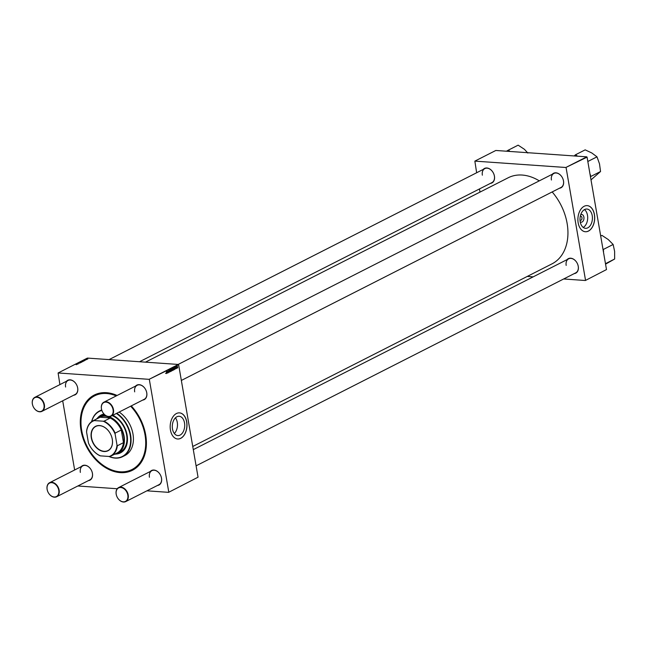 <?xml version="1.0" encoding="UTF-8"?>
<svg xmlns="http://www.w3.org/2000/svg" width="647" height="647" viewBox="0 0 647 647"><rect width="100%" height="100%" fill="white"/><g stroke="black" fill="none" stroke-linecap="round" stroke-linejoin="round"><path stroke-width="0.97" d="M580.699 214.764A3.866 2.475 -86 0 1 583.885 217.125A3.866 2.475 -86 0 1 582.971 221.274A3.866 2.475 -86 0 1 580.213 221.775M580.019 220.101A2.038 1.302 94 0 0 580.545 220.32A2.038 1.302 94 0 0 581.952 217.643A2.038 1.302 94 0 0 580.828 216.26A2.038 1.302 94 0 0 580.278 216.405M592.215 215.621A9.673 6.187 94 0 0 586.886 209.03A9.673 6.187 94 0 0 580.205 221.727A9.673 6.187 94 0 0 585.535 228.326A9.673 6.187 94 0 0 592.215 215.621M583.222 227.42A9.673 6.187 94 0 0 587.492 215.289A9.673 6.187 94 0 0 584.467 209.596M594.431 214.545A13.094 8.379 94 0 0 587.217 205.625A13.094 8.379 94 0 0 578.167 222.819A13.094 8.379 94 0 0 585.381 231.739A13.094 8.379 94 0 0 594.431 214.545M585.341 231.739A13.094 8.379 94 0 0 594.342 214.537A13.094 8.379 94 0 0 587.169 205.617M174.334 433.498A9.673 6.187 94 0 0 177.278 422.37A9.673 6.187 94 0 0 175.434 417.849M172.49 428.977A9.673 6.187 -86 0 1 179.17 416.28A9.673 6.187 -86 0 1 184.508 422.871A9.673 6.187 -86 0 1 177.82 435.577A9.673 6.187 -86 0 1 172.49 428.977M186.716 421.795A13.094 8.379 94 0 0 179.502 412.875A13.094 8.379 94 0 0 170.452 430.069A13.094 8.379 94 0 0 177.674 438.998A13.094 8.379 94 0 0 186.716 421.795M177.626 438.989A13.094 8.379 94 0 0 186.627 421.795A13.094 8.379 94 0 0 179.454 412.867M567.079 259.617A8.144 5.839 63.1 0 1 573.525 259.156A8.144 5.839 63.1 0 1 578.264 266.354A8.144 5.839 63.1 0 1 574.196 273.624M196.09 465.824L575.757 272.832A7.853 5.637 -116.9 0 0 578.224 266.249A7.853 5.637 -116.9 0 0 568.64 258.824A7.853 5.637 -116.9 0 0 566.182 265.407M552.336 174.229A8.144 5.839 63.1 0 1 558.773 173.768A8.144 5.839 63.1 0 1 563.513 180.974A8.144 5.839 63.1 0 1 559.453 188.237M181.346 380.444L561.014 187.444A7.853 5.637 -116.9 0 0 563.472 180.861A7.853 5.637 -116.9 0 0 553.889 173.436A7.853 5.637 -116.9 0 0 551.43 180.02M483.252 169.393A8.144 5.839 63.1 0 1 489.698 168.932A8.144 5.839 63.1 0 1 494.437 176.138A8.144 5.839 63.1 0 1 490.369 183.4M139.542 361.738L491.93 182.608A7.853 5.637 -116.9 0 0 494.389 176.024A7.853 5.637 -116.9 0 0 484.813 168.6A7.853 5.637 -116.9 0 0 482.355 175.183M135.587 386.081A8.144 5.839 63.1 0 1 142.025 385.612A8.144 5.839 63.1 0 1 146.764 392.818A8.144 5.839 63.1 0 1 142.704 400.081M111.009 416.191A7.853 5.637 63.1 0 1 101.433 408.767A7.853 5.637 63.1 0 1 103.892 402.191A7.853 5.637 63.1 0 1 113.468 409.616A7.853 5.637 63.1 0 1 111.009 416.191L144.265 399.288A7.853 5.637 -116.9 0 0 146.723 392.713A7.853 5.637 -116.9 0 0 137.14 385.288A7.853 5.637 -116.9 0 0 134.681 391.864M150.33 471.461A8.144 5.839 63.1 0 1 156.776 471A8.144 5.839 63.1 0 1 161.515 478.206A8.144 5.839 63.1 0 1 157.447 485.468M125.761 501.579A7.853 5.637 63.1 0 1 116.177 494.154A7.853 5.637 63.1 0 1 118.636 487.571A7.853 5.637 63.1 0 1 128.219 494.995A7.853 5.637 63.1 0 1 125.761 501.579L159.008 484.676A7.853 5.637 -116.9 0 0 161.475 478.093A7.853 5.637 -116.9 0 0 151.891 470.668A7.853 5.637 -116.9 0 0 149.433 477.251M81.255 466.624A8.144 5.839 63.1 0 1 87.693 466.163A8.144 5.839 63.1 0 1 92.432 473.369A8.144 5.839 63.1 0 1 88.372 480.632M56.677 496.742A7.853 5.637 63.1 0 1 47.102 489.318A7.853 5.637 63.1 0 1 49.56 482.735A7.853 5.637 63.1 0 1 59.136 490.159A7.853 5.637 63.1 0 1 56.677 496.742L89.933 479.839A7.853 5.637 -116.9 0 0 92.392 473.256A7.853 5.637 -116.9 0 0 82.816 465.832A7.853 5.637 -116.9 0 0 80.349 472.415M66.504 381.245A8.144 5.839 63.1 0 1 72.949 380.776A8.144 5.839 63.1 0 1 77.689 387.982A8.144 5.839 63.1 0 1 73.621 395.244M41.934 411.355A7.853 5.637 63.1 0 1 32.35 403.93A7.853 5.637 63.1 0 1 34.809 397.355A7.853 5.637 63.1 0 1 44.392 404.779A7.853 5.637 63.1 0 1 41.934 411.355L75.181 394.452A7.853 5.637 -116.9 0 0 77.648 387.877A7.853 5.637 -116.9 0 0 68.064 380.452A7.853 5.637 -116.9 0 0 65.606 387.027M131.252 405.904A42.184 30.255 63.1 0 1 145.688 434.921A42.184 30.255 63.1 0 1 120.261 472.617A42.184 30.255 63.1 0 1 81.029 430.392A42.184 30.255 63.1 0 1 117.083 395.479M116.242 395.915A41.311 29.633 -116.9 0 0 94.64 395.827A41.311 29.633 -116.9 0 0 81.692 430.441A41.311 29.633 -116.9 0 0 132.077 469.479L132.619 469.204A41.311 29.633 -116.9 0 0 145.559 434.598A41.311 29.633 -116.9 0 0 131.195 405.936M116.784 395.632A41.311 29.633 -116.9 0 0 95.182 395.552L94.64 395.827M192.749 446.479L551.988 263.863A48.299 34.639 -116.9 0 0 567.12 223.401A48.299 34.639 -116.9 0 0 552.166 191.941M85.121 360.185L85.8 359.878L85.121 360.185M83.94 361.002L82.59 360.783L83.94 361.002M79.816 363.104L78.368 363.153L79.759 362.991M81.417 362.296L80.649 362.425L81.134 362.118M78.271 363.881L77.163 363.792L78.271 363.881M76.289 364.698L75.642 364.31L76.767 364.407L76.289 364.698M198.055 477.195L168.608 492.343L198.055 477.195L178.637 364.746L149.085 379.336L178.362 364.455L87.385 358.082L58.109 372.971L59.896 384.601M149.085 379.336L58.109 372.971M77.875 364.083L76.637 364.245L77.875 364.083M81.967 361.997L80.503 361.843L81.967 361.997M80.673 362.66L79.249 362.724L80.673 362.66M83.026 361.479L82.258 361.6L82.743 361.301M84.806 360.557L83.568 360.719L84.781 360.484M87.871 359.012L87.102 359.142L87.596 358.842M86.755 359.57L85.639 359.481L86.755 359.57M74.648 469.989L62.694 400.8M168.608 492.343L146.918 490.822M117.228 488.744L77.842 485.986M175.07 368.766L175.58 368.596L175.297 367.585L175.669 367.86L175.208 369.065M175.539 367.957L175.135 367.755M173.606 370.003L173.072 369.68L173.622 367.892L173.606 370.003M173.267 370.116L173.072 369.68M169.134 372.106L169.643 371.451L168.956 370.796L169.223 370.1L169.684 370.472L169.085 370.715L169.765 371.362L169.465 372.13L168.964 371.677M169.004 371.839L169.441 371.904M169.563 370.561L169.013 370.31M170.84 371.305L170.921 369.809L171.326 370.246L171.067 371.321L170.654 370.917M170.921 369.809L171.18 370.23M167.937 372.882L168.099 371.249L168.414 372.64L168.083 371.443L167.799 372.874M166.214 373.327L166.675 371.427L166.328 373.602M168.778 492.084L149.36 379.627M167.549 373.084L166.966 372.963L167.225 371.693L167.549 373.084M171.641 370.998L171.536 368.952L172.11 369.825L171.52 370.99M171.762 369.388L171.965 369.809M170.339 371.661L169.813 370.399L170.242 371.475L170.517 370.044L170.153 371.645M172.45 370.488L172.531 368.992L172.935 369.429L172.676 370.496L172.264 370.1M172.531 368.992L172.789 369.413M174.48 369.558L173.906 369.437L174.156 368.167L174.48 369.558M174.383 368.475L173.978 368.337M177.294 368.022L177.375 366.534L177.779 366.962L177.521 368.038L177.116 367.633M177.375 366.534L177.634 366.954M176.421 368.572L176.51 366.97L176.283 368.564M606.49 269.581L585.357 280.499L606.49 269.581L587.072 157.124L565.834 167.492L586.797 156.833L495.82 150.468L474.858 161.119L476.645 172.757M565.834 167.492L474.858 161.119M479.993 192.102L479.443 188.956M585.357 280.499L563.666 278.978M533.193 276.843L527.273 276.431M585.527 280.232L566.109 167.783M539.291 180.861A48.299 34.639 -116.9 0 0 508.218 177.755L145.47 362.15M167.282 373.052L167.468 372.357L166.958 372.882M171.601 370.108L171.851 370.731L171.981 369.89L171.463 370.1M171.196 370.31L171.034 371.143L170.751 369.979M172.806 369.494L172.644 370.327L172.361 369.162M173.542 369.065L173.307 369.898L173.145 368.774M174.221 369.526L174.399 368.83L173.897 369.356M175.135 368.264L175.604 368.297M177.65 367.027L177.496 367.86L177.205 366.695M81.279 361.762L82.088 361.867L81.409 361.988M80.479 362.174L81.271 362.288L80.778 362.425M82.088 361.358L82.881 361.463L82.387 361.608M82.856 360.961L83.673 360.986L83.164 361.196M86.933 358.891L87.733 359.004L87.232 359.142M115.611 454.089A21.238 15.237 -116.9 0 0 120.455 452.876A21.238 15.237 -116.9 0 0 127.103 435.083A21.238 15.237 -116.9 0 0 112.813 415.277M103.989 414.031A21.238 15.237 -116.9 0 0 101.199 415.01A21.238 15.237 -116.9 0 0 97.374 418.205M101.296 414.962A21.238 15.237 -116.9 0 0 97.657 417.978M109.108 456.475A25.314 18.156 -116.9 0 0 130.225 435.302A25.314 18.156 -116.9 0 0 116.371 413.465M116.792 413.255A25.605 18.367 63.1 0 1 130.629 435.221A25.605 18.367 63.1 0 1 122.606 456.669A25.605 18.367 63.1 0 1 108.842 456.45M122.606 456.669L124.96 455.48A25.605 18.367 -116.9 0 0 132.983 434.032A25.605 18.367 -116.9 0 0 119.137 412.058M132.077 469.479A41.311 29.633 -116.9 0 0 145.017 434.873A41.311 29.633 -116.9 0 0 130.654 406.211M96.419 419.07A20.364 14.606 63.1 0 1 99.25 416.983L101.781 415.697A20.364 14.606 63.1 0 1 104.668 414.719M112.141 415.617A20.364 14.606 63.1 0 1 126.618 434.938A20.364 14.606 63.1 0 1 120.237 452.002L117.705 453.288A20.364 14.606 63.1 0 1 114.349 454.34M91.607 421.666A25.605 18.367 63.1 0 1 99.403 411.023A25.605 18.367 63.1 0 1 101.757 410.101M101.862 410.416A25.314 18.156 -116.9 0 0 91.728 421.577M115.959 453.992A21.238 15.237 -116.9 0 0 120.544 452.827M605.471 263.685L614.65 259.018L605.56 264.154M603.481 252.152L603.384 249.435L613.146 244.469L614.618 251.376L614.65 259.018M603.384 249.435L602.955 249.079M600.699 236.026L601.961 235.387L608.277 239.56L613.146 244.469M603.586 251.343A14.582 10.457 -116.9 0 0 603.198 250.502M577.383 156.178L576.97 155.733A14.582 10.457 -116.9 0 0 575.62 155.684A14.582 10.457 -116.9 0 0 574.326 155.838L574.18 155.951M591.002 179.882L600.545 171.52L590.784 176.477L589.967 173.914M587.824 161.491L596.995 156.833L599.494 163.804L600.545 171.52M576.97 155.733L575.409 154.819L585.171 149.861L591.811 152.975L596.995 156.833M575.409 154.819L574.326 155.838M590.218 175.361A14.582 10.457 -116.9 0 0 590.323 174.544M509.933 151.455L508.372 150.128L518.134 145.163L524.45 149.336L527.847 153.056M508.372 150.128L506.439 151.212M509.844 151.317A14.582 10.457 -116.9 0 0 507.102 150.848M116.217 494.259A7.562 5.427 -116.9 0 0 123.254 501.837A7.562 5.427 -116.9 0 0 127.815 495.076A7.562 5.427 -116.9 0 0 120.779 487.506A7.562 5.427 -116.9 0 0 116.217 494.259M47.142 489.423A7.562 5.427 -116.9 0 0 54.178 497.001A7.562 5.427 -116.9 0 0 58.74 490.24A7.562 5.427 -116.9 0 0 51.703 482.67A7.562 5.427 -116.9 0 0 47.142 489.423M113.063 409.688A7.562 5.427 -116.9 0 0 106.035 402.119A7.562 5.427 -116.9 0 0 101.474 408.88A7.562 5.427 -116.9 0 0 108.51 416.45A7.562 5.427 -116.9 0 0 113.063 409.688M43.988 404.852A7.562 5.427 -116.9 0 0 36.952 397.282A7.562 5.427 -116.9 0 0 32.39 404.043A7.562 5.427 -116.9 0 0 39.427 411.613A7.562 5.427 -116.9 0 0 43.988 404.852M99.549 425.556A13.7 9.826 63.1 0 1 112.295 439.273A13.7 9.826 63.1 0 1 104.03 451.517A13.7 9.826 63.1 0 1 91.292 437.801A13.7 9.826 63.1 0 1 99.549 425.556M104.11 451.299A13.53 9.705 -116.9 0 0 108.033 450.538A13.53 9.705 -116.9 0 0 111.608 436.604A13.53 9.705 -116.9 0 0 99.687 425.661A13.53 9.705 -116.9 0 0 95.772 426.422A13.53 9.705 -116.9 0 0 92.189 440.356A13.53 9.705 -116.9 0 0 104.11 451.299M117.002 444.999L117.333 445.775A19.782 14.194 63.1 0 1 110.936 456.078L117.083 452.957A19.782 14.194 -116.9 0 0 123.48 442.653L121.296 429.988A19.782 14.194 -116.9 0 0 110.192 418.035L111.001 417.986A20.073 14.396 -116.9 0 0 105.008 416.207A20.073 14.396 -116.9 0 0 99.501 417.186L99.945 417.323A19.782 14.194 -116.9 0 0 99.153 417.679L93.006 420.809A19.782 14.194 63.1 0 1 93.799 420.445L94.325 420.582A19.491 13.983 -116.9 0 0 86.577 432.075L88.461 443.001A19.491 13.983 -116.9 0 0 100.414 455.86L109.262 456.483A19.491 13.983 -116.9 0 0 117.002 444.999L115.117 434.072A19.491 13.983 -116.9 0 0 103.164 421.205L94.325 420.582M99.25 416.983A20.364 14.606 63.1 0 1 105.146 415.843A20.364 14.606 63.1 0 1 106.553 416.013M111.001 417.986L99.501 417.186M123.795 443.332A20.073 14.396 -116.9 0 0 121.337 429.115M115.085 453.968A20.073 14.396 -116.9 0 0 117.091 453.272L116.29 453.321M108.914 416.644A20.364 14.606 63.1 0 1 123.747 434.598A20.364 14.606 63.1 0 1 117.705 453.288M99.945 417.323L93.799 420.445M103.164 421.205L104.046 421.165A19.782 14.194 63.1 0 1 115.15 433.11L115.117 434.072M110.192 418.035L104.046 421.165M86.577 432.075L86.609 431.112A19.782 14.194 63.1 0 1 93.006 420.809M100.414 455.86L99.897 455.723A19.782 14.194 63.1 0 1 88.793 443.777L88.461 443.001M110.936 456.078A19.782 14.194 63.1 0 1 110.144 456.442L109.262 456.483M121.296 429.988L115.15 433.11M123.48 442.653L117.333 445.775M168.988 370.917L169.425 370.949M166.457 373.4L165.567 373.335M167.33 371.847L166.441 371.79M167.225 373.068L166.336 373.004M168.131 371.435L167.233 371.37M171.803 369.574L170.905 369.51M171.803 370.739L170.905 370.674M171.002 369.979L170.104 369.914M170.978 371.16L170.088 371.095M169.312 371.936L168.414 371.871M169.36 370.31L168.471 370.246M172.612 369.162L171.714 369.097M172.587 370.335L171.698 370.278M173.364 368.774L172.474 368.709M173.38 369.938L172.482 369.874M174.269 368.329L173.372 368.264M174.156 369.542L173.267 369.477M175.369 368.919L174.48 368.855M175.394 367.747L174.504 367.682M177.456 366.695L176.566 366.631M177.432 367.876L176.542 367.811M176.55 367.205L175.652 367.14M99.403 411.023L101.684 409.866M568.64 258.824L193.291 449.625M151.891 470.668L118.636 487.571M49.56 482.735L82.816 465.832M103.892 402.191L137.14 385.288M178.151 364.439L553.889 173.436M484.813 168.6L109.068 359.603M68.064 380.452L34.809 397.355"/></g></svg>
